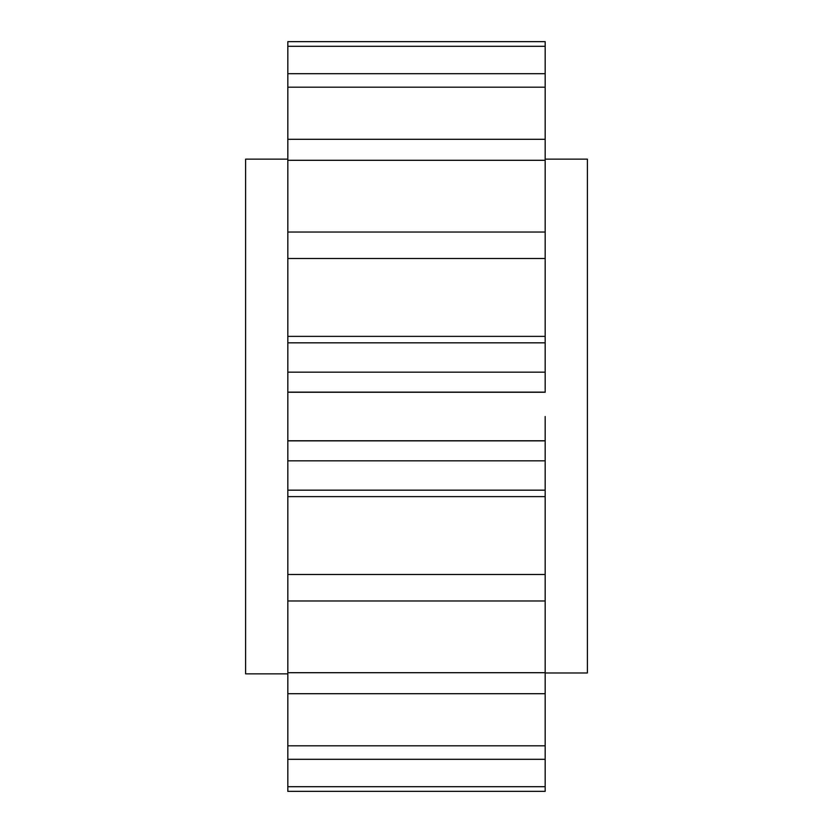 <?xml version="1.0" encoding="UTF-8"?>
<svg xmlns="http://www.w3.org/2000/svg" width="833" height="833" viewBox="0 0 833 833"><rect width="100%" height="100%" fill="white"/><g stroke="black" fill="none" stroke-linecap="round" stroke-linejoin="round"><path stroke-width="1.25" d="M287.822 46.294L545.178 46.294L545.178 41.65L287.822 41.65L287.822 693.139M287.822 159.134L245.61 159.134L245.61 673.866L287.822 673.866M545.178 159.134L587.39 159.134L587.39 672.97L545.178 672.97M545.178 416.5L545.178 440.751L545.178 416.5M287.822 490.168L545.178 490.168L545.178 492.22M545.178 180.209L545.178 232.032L545.178 160.3L287.822 160.3M287.822 336.376L545.178 336.376L545.178 392.135L287.822 392.135L287.822 372.164L545.178 372.164L545.178 392.249L287.822 392.249L287.822 440.751L545.178 440.751L545.178 460.836L287.822 460.836M287.822 574.499L545.178 574.499L545.178 460.836M287.822 258.501L545.178 258.501L545.178 336.376M545.178 342.832L287.822 342.832M545.178 258.501L545.178 232.032L287.822 232.032L287.822 180.209M287.822 87.184L545.178 87.184L545.178 139.861M545.178 160.3L545.178 139.298L287.822 139.298M545.178 46.294L545.178 75.938M545.178 87.184L545.178 73.7L287.822 73.7M287.822 745.816L545.178 745.816L545.178 693.702L287.822 693.702L287.822 791.35L545.178 791.35L545.178 759.3L287.822 759.3L287.822 757.062M545.178 786.706L287.822 786.706M287.822 600.968L545.178 600.968L545.178 672.7L287.822 672.7M545.178 574.499L545.178 600.968M545.178 745.816L545.178 759.3M545.178 672.7L545.178 693.702M287.822 496.624L545.178 496.624M287.822 440.865L545.178 440.865"/></g></svg>
